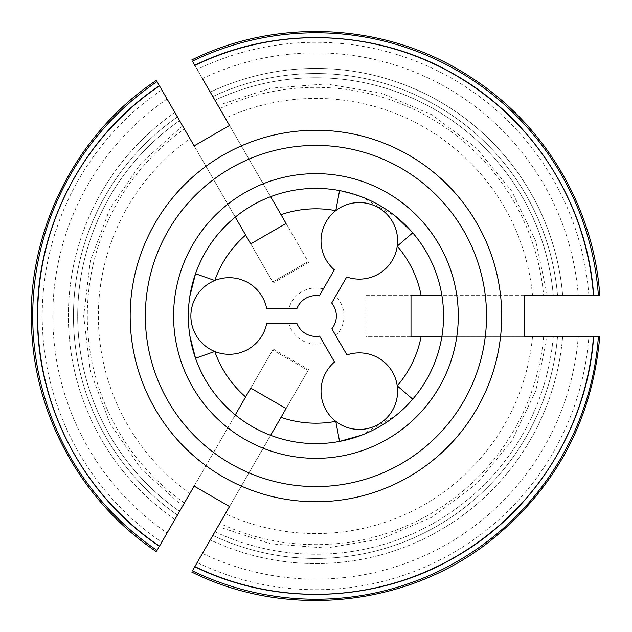 <?xml version="1.0" encoding="UTF-8"?>
<svg xmlns="http://www.w3.org/2000/svg" width="632" height="632" viewBox="0 0 632 632"><rect width="100%" height="100%" fill="white"/><g stroke="black" fill="none" stroke-linecap="round" stroke-linejoin="round"><path stroke-width="0.47" stroke-dasharray="3.16 2.37" d="M543.654 336.422A228.626 228.626 0 0 1 219.762 523.414L192.381 570.846A283.215 283.215 0 0 0 598.417 336.422L366.987 336.422L366.987 295.579L532.555 295.579A217.574 217.574 0 0 0 225.316 118.2L308.1 261.585L272.732 281.998L189.948 138.613A217.574 217.574 0 0 0 189.948 493.387L272.732 350.002L308.1 370.415L225.316 513.8A217.574 217.574 0 0 0 532.555 336.422M194.782 566.691L197.152 562.583A273.703 273.703 0 0 0 588.882 336.422L557.55 336.422A242.475 242.475 0 0 1 212.818 535.446A242.475 242.475 0 0 0 557.55 336.422L553.3 336.422C545.74 336.422 545.74 336.422 553.3 336.422C545.74 336.422 545.74 336.422 553.3 336.422L588.882 336.422M197.152 562.583L214.935 531.773C218.759 525.153 218.759 525.153 214.935 531.773C218.759 525.153 218.759 525.153 214.935 531.773L212.818 535.446A242.475 242.475 0 0 0 557.55 336.422A242.475 242.475 0 0 1 212.818 535.446L194.846 566.58M219.762 523.414L225.316 513.8M334.336 269.848A38.283 38.283 0 0 1 342.299 206.561A38.283 38.283 0 0 1 397.536 238.454A38.283 38.283 0 0 1 346.707 276.99L331.689 303.012A20.422 20.422 0 0 1 331.855 328.782L346.952 354.923A38.283 38.283 0 0 1 397.52 393.799A38.283 38.283 0 0 1 342.07 425.328A38.283 38.283 0 0 1 334.526 361.986L319.571 336.09A20.422 20.422 0 0 1 296.811 323.15L266.767 323.15A38.283 38.283 0 0 1 207.983 347.892A38.283 38.283 0 0 1 207.983 284.108A38.283 38.283 0 0 1 266.767 308.851L296.811 308.851A20.422 20.422 0 0 1 319.31 295.863L334.336 269.848M323.323 288.911A28.077 28.077 0 0 0 288.785 308.851M288.785 323.15A28.077 28.077 0 0 0 323.576 343.018M335.884 335.758A28.077 28.077 0 0 0 335.703 296.06M184.394 502.993A228.626 228.626 0 0 1 184.394 129.007L157.013 81.575A283.215 283.215 0 0 0 157.013 550.425L189.948 493.387M184.394 129.007L189.948 138.613M158.672 547.557L177.45 515.033A242.475 242.475 0 0 1 177.45 116.967A242.475 242.475 0 0 0 177.45 515.033L159.477 546.159M159.414 85.731L161.784 89.831A273.703 273.703 0 0 0 161.784 542.169M161.784 89.831L179.575 120.641C183.391 127.261 183.391 127.261 179.575 120.641L177.45 116.967A242.475 242.475 0 0 0 177.45 515.033L179.575 511.359C183.391 504.739 183.391 504.739 179.575 511.359C183.391 504.739 183.391 504.739 179.575 511.359A238.24 238.24 0 0 1 179.575 120.641A238.24 238.24 0 0 0 179.575 511.359M177.45 116.967A242.475 242.475 0 0 0 177.45 515.033A242.475 242.475 0 0 1 177.45 116.967L159.477 85.841M578.288 295.579L588.882 295.579A273.703 273.703 0 0 0 197.152 69.417L202.445 78.589A263.141 263.141 0 0 1 578.288 295.579L562.67 295.579A247.578 247.578 0 0 0 210.251 92.114L212.818 96.554L210.251 92.114A247.578 247.578 0 0 1 562.67 295.579L588.882 295.579M219.762 108.585A228.626 228.626 0 0 1 543.654 295.579L598.417 295.579A283.215 283.215 0 0 0 192.381 61.154L225.316 118.2M543.654 295.579L532.555 295.579M194.782 65.309L197.152 69.417M557.55 295.579L553.3 295.579C545.74 295.579 545.74 295.579 553.3 295.579C545.74 295.579 545.74 295.579 553.3 295.579L557.55 295.579A242.475 242.475 0 0 0 212.818 96.554L214.935 100.227L212.818 96.554A242.475 242.475 0 0 1 557.55 295.579A242.475 242.475 0 0 0 212.818 96.554A242.475 242.475 0 0 1 557.55 295.579A242.475 242.475 0 0 0 212.818 96.554M214.935 100.227C218.759 106.848 218.759 106.848 214.935 100.227C218.759 106.848 218.759 106.848 214.935 100.227A238.24 238.24 0 0 1 553.3 295.579A238.24 238.24 0 0 0 214.935 100.227M524.165 295.579L441.91 295.579A127.617 127.617 0 0 0 412.736 232.829M194.143 145.881L235.27 217.116A127.617 127.617 0 0 0 195.517 273.759M229.511 506.532L270.638 435.306C257.809 430.305 246.022 423.495 235.27 414.884A127.617 127.617 0 0 1 195.517 358.241A127.617 127.617 0 0 0 235.27 414.884L194.143 486.119M441.91 295.579L441.91 336.422A127.617 127.617 0 0 1 412.736 399.171L396.509 414.971L360.698 435.511M235.27 217.116C246.014 208.513 257.801 201.703 270.638 196.694A127.617 127.617 0 0 1 339.566 190.588L361.362 196.742L397.054 217.487M190.074 337.061L190.058 295.01M270.638 435.306A127.617 127.617 0 0 0 339.566 441.413A127.617 127.617 0 0 1 270.638 435.306M411.005 336.422L365.928 336.422L366.987 336.422L366.987 295.579L365.928 295.579L411.005 295.579M524.165 336.422L441.91 336.422A127.617 127.617 0 0 1 412.736 399.171M286.083 223.459L308.629 262.501L308.1 261.585L272.732 281.998L273.261 282.923L250.722 243.873M229.511 125.46L270.638 196.694A127.617 127.617 0 0 1 339.566 190.588M250.722 388.127L273.261 349.077L272.732 350.002L308.1 370.415L308.629 369.499L286.083 408.541M562.67 336.422A247.578 247.578 0 0 1 210.251 539.886A247.578 247.578 0 0 0 562.67 336.422M214.935 531.773A238.24 238.24 0 0 0 553.3 336.422A238.24 238.24 0 0 1 214.935 531.773M212.818 535.446A242.475 242.475 0 0 0 557.55 336.422M202.445 553.411A263.141 263.141 0 0 0 578.288 336.422M174.89 519.465A247.578 247.578 0 0 1 174.89 112.535A247.578 247.578 0 0 0 174.89 519.465M167.085 99.011A263.141 263.141 0 0 0 167.085 532.989M547.304 336.422L535.833 390.781L511.778 440.867L476.52 483.804L432.075 517.142L380.985 538.97L326.167 548.039L270.757 543.828L217.937 526.574M182.577 125.839L141.228 162.953L109.881 208.829L90.321 260.834L83.677 315.992L90.321 371.15L109.873 423.163L141.22 469.039L182.577 506.153M547.304 295.579L535.833 241.219L511.778 191.133L476.512 148.188L432.059 114.85L380.962 93.023L326.152 83.961L270.749 88.172L217.937 105.425M396.509 414.971L397.109 414.474M361.362 196.742L360.627 196.465M365.928 336.422L365.928 295.579M308.629 262.501L273.261 282.923M273.261 349.077L308.629 369.499"/><path stroke-width="0.95" d="M593.646 295.579C587.618 204.175 532.926 117.923 452.812 73.51C374.958 28.819 275.307 25.651 194.767 65.294L192.381 61.154A283.215 283.215 0 0 1 598.417 295.579L524.165 295.579L524.165 336.422L598.417 336.422A283.215 283.215 0 0 1 192.381 570.846L194.782 566.691C275.307 606.349 374.958 603.181 452.812 558.491C532.926 514.077 587.618 427.825 593.646 336.422M159.414 85.731L157.013 81.575A283.215 283.215 0 0 0 157.013 550.425L158.672 547.557M177.45 515.033L179.575 511.359M179.575 120.641C183.391 127.261 183.391 127.261 179.575 120.641M593.495 336.422A278.301 278.301 0 0 1 194.846 566.58L229.511 506.532L194.143 486.119L159.477 546.159A278.301 278.301 0 0 1 159.477 85.841L194.143 145.881L229.511 125.46L202.445 78.589M173.587 316A142.35 142.35 0 0 1 387.116 192.72A142.35 142.35 0 0 1 387.116 439.279A142.35 142.35 0 0 1 173.587 316M270.638 435.306L281.003 417.349A107.195 107.195 0 0 0 335.782 421.347A38.283 38.283 0 0 0 397.244 385.86A38.283 38.283 0 0 0 346.952 354.923L331.855 328.782A20.422 20.422 0 0 0 331.689 303.012L346.707 276.99A38.283 38.283 0 0 0 378.473 207.691A38.283 38.283 0 0 0 334.336 269.848L319.31 295.863A20.422 20.422 0 0 0 296.811 308.851L266.767 308.851A38.283 38.283 0 0 0 190.872 316A38.283 38.283 0 0 0 266.767 323.15L296.811 323.15A20.422 20.422 0 0 0 319.571 336.09L334.526 361.986A38.283 38.283 0 0 0 335.782 421.347L339.566 441.413L361.717 435.124M441.91 295.579L411.005 295.579L411.005 336.422L441.91 336.422A127.617 127.617 0 0 1 305.698 443.206A127.617 127.617 0 0 1 188.32 316A127.617 127.617 0 0 1 326.183 188.794A127.617 127.617 0 0 1 441.91 336.422M421.173 295.579A107.195 107.195 0 0 0 397.244 246.14L412.736 232.829L396.209 216.792M235.27 217.116L250.722 243.873L286.083 223.459L270.638 196.694M189.884 296.076L195.517 273.759L214.785 280.513A107.195 107.195 0 0 1 245.635 235.072M281.003 417.349L286.083 408.541L250.722 388.127L245.635 396.928A107.195 107.195 0 0 1 214.785 351.487L195.517 358.241L189.94 336.279M235.27 414.884L245.635 396.928M412.736 399.171L397.244 385.86A107.195 107.195 0 0 0 421.173 336.422M339.566 190.588L335.782 210.653A107.195 107.195 0 0 0 281.003 214.651M207.802 467.04A185.761 185.761 0 0 0 501.697 316A185.761 185.761 0 0 0 315.937 130.239A185.761 185.761 0 0 0 207.802 467.04M593.495 295.579A278.301 278.301 0 0 0 194.846 65.42M145.344 316A170.593 170.593 0 0 1 401.233 168.262A170.593 170.593 0 0 1 401.233 463.738A170.593 170.593 0 0 1 145.344 316M191.78 572.078C285.846 618.902 405.286 606.981 488.244 542.493C554.92 489.816 592.105 421.157 599.784 336.516M156.246 551.554C85.375 504.123 38.362 423.25 32.216 338.175C23.471 238.217 72.704 135.951 156.246 80.446M159.398 546.285C84.799 496.365 37.723 408.477 37.493 318.71C35.906 227.125 83.25 136.623 159.398 85.715M191.78 59.921C279.154 16.637 388.562 23.258 470.074 76.772C544.436 124.006 594.001 207.565 599.784 295.484M396.509 414.971L401.162 410.982M360.698 435.511L355.682 437.265M190.074 337.061L191.069 342.315M190.058 295.01L191.054 289.788M361.362 196.742L355.587 194.703M397.054 217.487L401.083 220.947"/></g></svg>
